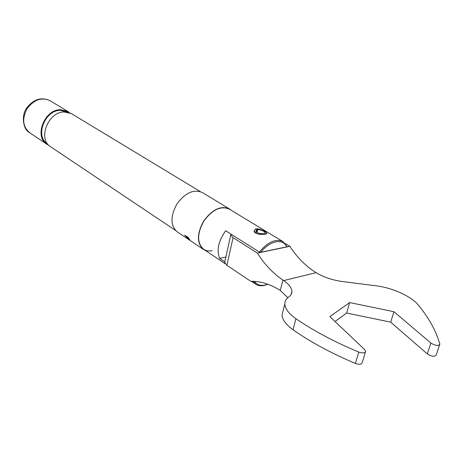 <?xml version="1.0" encoding="UTF-8"?>
<svg xmlns="http://www.w3.org/2000/svg" width="463" height="463" viewBox="0 0 463 463"><rect width="100%" height="100%" fill="white"/><g stroke="black" fill="none" stroke-linecap="round" stroke-linejoin="round"><path stroke-width="0.69" d="M257.023 232.449L257.706 229.555L256.49 228.815C261.74 229.509 265.177 230.968 266.792 233.178C267.539 235.198 253.666 235.129 254.146 230.724L255.865 228.93L257.081 229.665L255.935 230.863C255.645 233.803 265.571 234.371 265.091 232.646C263.985 230.991 261.526 229.961 257.706 229.555M256.525 232.044L257.081 229.665M256.392 229.249L256.49 228.815M231.089 210.208L229.272 208.813C220.735 205.358 212.181 209.461 203.61 221.129C196.734 233.861 196.706 243.318 203.517 249.493L205.445 250.477M229.249 209.097L229.144 209.033C220.701 205.613 212.233 209.675 203.755 221.221C196.949 233.821 196.92 243.173 203.662 249.285C206.093 250.848 208.963 251.311 212.28 250.68M203.517 249.493L177.283 231.905C170.372 225.713 170.234 216.441 176.86 204.085C185.194 192.805 193.656 188.933 202.244 192.469L229.272 208.813M186.983 237.502L184.656 235.135L188.117 237.369L189.917 239.961L186.983 237.502L189.917 239.961M191.045 241.101L190.033 240.424M189.396 239.996L190.056 240.395M189.436 239.944L188.233 239.215M187.347 238.59L188.256 239.186M186.543 236.813L184.673 235.129M186.589 236.767L187.029 237.455M188.453 238.017L188.672 238.931L187.185 237.241L188.453 238.017L187.185 237.241M189.008 239.041L188.771 238.526M188.406 238.057L188.725 238.572M200.253 191.555L71.603 113.719L64.12 111.942C47.961 111.849 37.491 139.351 50.67 146.788L175.5 230.418M267.822 284.213C263.14 286.284 259.182 286.319 255.935 284.305L253.099 281.296M224.792 261.809L219.624 258.354C216.383 250.28 218.403 241.078 225.684 230.748L259.367 252.04C267.955 241.894 275.826 238.416 282.974 241.599L286.886 246.31L286.724 246.854C283.125 238.08 269.854 240.569 260.819 252.26L286.724 246.854M258.007 228.832C262.781 230.03 265.71 231.483 266.792 233.178L264.998 234.237C259.349 235.059 255.732 233.884 254.146 230.724L255.593 229.017M69.681 112.787L67.858 111.456L60.387 109.667C44.257 109.546 33.868 136.915 47.035 144.352L48.904 145.37M47.602 143.9L47.434 143.79C34.731 136.62 44.737 110.223 60.3 110.327L67.801 112.225M254.5 281.365C257.457 285.515 261.884 286.458 267.776 284.195M260.819 252.26L259.367 252.04M225.846 257.069L219.624 258.354M439.647 344.738L436.187 354.971C434.676 356.973 431.707 356.626 427.285 353.917L390.691 322.155L346.631 313.052L335.021 321.501M346.631 313.052L349.64 302.57L329.864 316.617L364.647 349.571L365.625 351.324C365.035 353.142 362.749 353.396 358.779 352.083C334.425 341.902 313.474 330.779 295.932 318.706C288.75 313.625 285.052 308.723 284.838 303.994C284.814 301.199 286.105 298.872 288.715 297.02C290.857 295.481 291.916 293.617 291.881 291.441C291.667 287.824 288.935 284.201 283.692 280.572L282.899 280.04C272.921 273.297 264.431 264.315 257.422 253.082L233.08 237.641L226.893 265.299L224.665 262.382L224.827 261.659M283.096 310.783L282.06 314.823C282.251 319.644 285.902 324.621 293.021 329.76C310.413 341.972 331.201 353.205 355.381 363.449L358.779 352.083M287.83 297.709L280.283 290.423L282.899 280.04M280.283 290.423C270.218 284.103 260.368 281.058 250.738 281.284L226.893 265.299M427.285 353.917L430.908 343.066C435.365 345.745 438.345 346.104 439.85 344.142L439.798 343.789C435.787 330.426 428.634 317.531 418.344 305.1C411.306 296.297 392.335 287.76 376.297 285.839L342.169 281.504C332.341 280.121 323.649 277.175 316.079 272.672C305.771 266.208 297.032 257.422 289.861 246.31L285.191 243.48M430.908 343.066L393.932 311.715L349.64 302.57M390.691 322.155L393.932 311.715M230.979 234.099L230.788 234.851L233.08 237.641M289.861 246.31L257.422 253.082M365.417 352.013L362.205 362.645C361.597 364.503 359.323 364.769 355.381 363.449M67.858 111.456L50.068 100.691C41.647 96.946 33.984 99.603 27.085 108.66C21.854 118.765 22.745 126.804 29.754 132.777L47.035 144.352M293.021 329.76L295.932 318.706M316.079 272.672L283.692 280.572M203.662 249.285L225.14 263.678M251.409 281.278L255.935 284.305M229.144 209.033L282.974 241.599M50.068 100.691C41.624 96.865 33.996 99.07 27.19 107.306C21.171 114.17 22.56 129.472 29.754 132.777M282.06 314.823L284.838 303.994M291.088 294.526L291.881 291.441M230.788 234.851L224.665 262.382"/></g></svg>

